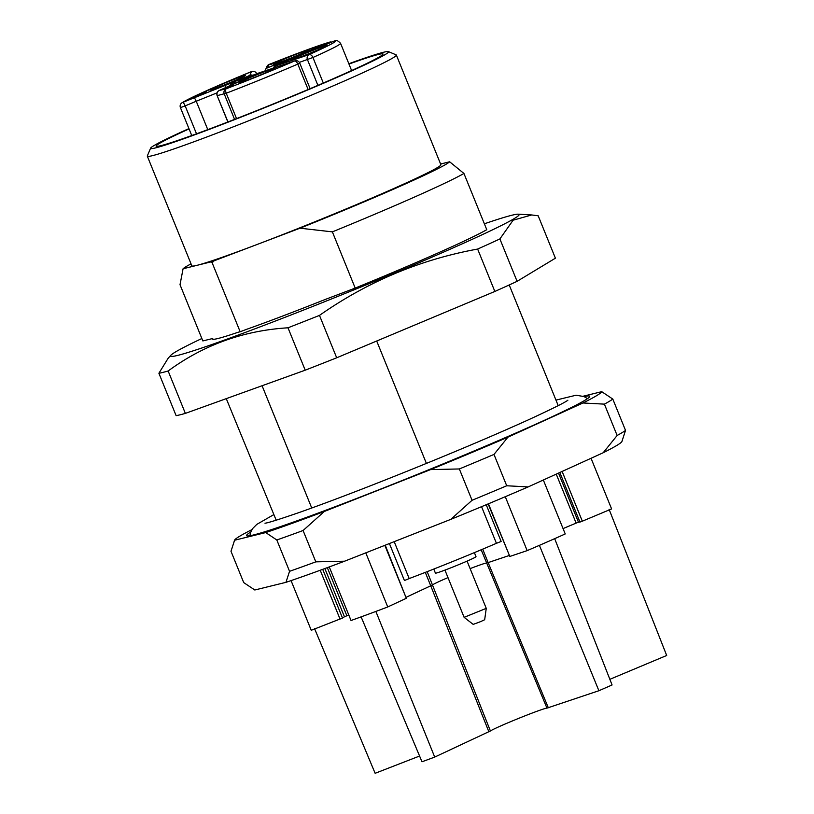 <?xml version="1.0" encoding="UTF-8"?>
<svg xmlns="http://www.w3.org/2000/svg" width="814" height="814" viewBox="0 0 814 814"><rect width="100%" height="100%" fill="white"/><g stroke="black" fill="none" stroke-linecap="round" stroke-linejoin="round"><path stroke-width="1.22" d="M484.371 223.799A188.156 7.662 157.9 0 1 518.243 214.184A188.156 7.662 157.9 0 1 394.556 273.077A188.156 7.662 157.9 0 1 170.869 355.24A188.156 7.662 157.9 0 1 201.862 338.512M499.888 238.929L517.094 281.329L555.402 258.191L538.186 215.802L531.715 214.957L513.105 220.207L499.888 238.929A209.056 8.516 157.9 0 1 477.635 249.064C420.451 259.483 367.735 281.593 319.475 315.394A209.056 8.516 157.9 0 1 287.993 327.798C243.528 330.545 203.571 344.943 168.142 370.991A209.056 8.516 157.9 0 1 158.903 373.26L168.193 358.18L170.869 355.24M168.142 370.991L185.358 413.39L305.209 370.187A209.056 8.516 -22.1 0 0 336.691 357.794L494.851 291.453A209.056 8.516 -22.1 0 0 517.094 281.329M158.903 373.26L176.119 415.659A209.056 8.516 -22.1 0 0 185.358 413.39M287.993 327.798L305.209 370.187M319.475 315.394L336.691 357.794M477.635 249.064L494.851 291.453M191.036 263.848A144.353 5.881 -22.1 0 0 183.079 268.762L180.016 284.717L202.839 340.934L212.688 338.512A142.796 5.81 -22.1 0 0 212.495 339.041A142.796 5.81 -22.1 0 0 238.207 332.234L240.161 331.756L212.139 262.749L210.928 261.904A144.353 5.881 -22.1 0 0 214.153 260.785L212.139 262.749M212.688 338.512L213.003 339.285M240.161 331.756L246.204 329.467A142.796 5.81 -22.1 0 0 324.857 299.603L355.199 288.085L332.377 231.868L300.02 228.195A144.353 5.881 -22.1 0 0 449.654 161.793L440.598 164.011M355.199 288.085A159.279 6.481 -22.1 0 0 486.772 229.701L463.939 173.474A159.279 6.481 157.9 0 1 332.377 231.868M463.939 173.474L449.654 161.793M300.02 228.195L257.092 244.485A134.391 5.474 -22.1 0 0 440.883 164.713L396.347 55.037A134.391 5.474 157.9 0 1 273.891 110.673A134.391 5.474 157.9 0 1 147.314 156.166A134.391 5.474 157.9 0 1 147.334 155.912L150.621 148.148A128.419 5.23 157.9 0 1 188.94 128.602M210.928 261.904L196.998 265.333A134.391 5.474 -22.1 0 0 257.092 244.485L214.153 260.785M147.314 156.166L191.839 265.832A134.391 5.474 -22.1 0 0 196.998 265.333L183.079 268.762M226.272 398.636L276.18 520.207M311.742 508.028L262.077 385.734M426.404 463.42L376.699 341.015M558.211 405.637L509.208 284.961M584.157 396.611A185.165 7.54 157.9 0 1 589.733 396.398A185.165 7.54 157.9 0 1 420.991 472.934A185.165 7.54 157.9 0 1 246.652 535.714A185.165 7.54 157.9 0 1 250.804 531.98M289.55 571.316A208.058 8.476 -22.1 0 0 315.812 561.853L303.083 530.514A208.058 8.476 157.9 0 1 276.821 539.987L289.55 571.316L285.948 582.336L254.802 589.997L243.712 582.59L230.993 551.261L234.595 540.231L265.74 532.57A198.107 8.069 -22.1 0 0 324.379 511.436L430.565 469.607A198.107 8.069 -22.1 0 0 507.936 437.159L582.977 402.981L604.405 404.141L617.134 435.48A208.058 8.476 -22.1 0 0 625.528 430.413L612.8 399.074A208.058 8.476 157.9 0 1 604.405 404.141M234.198 541.127L234.595 540.231A198.107 8.069 -22.1 0 1 234.625 540.12L234.127 541.3M251.994 529.588A198.107 8.069 -22.1 0 0 234.625 540.12M303.083 530.514L324.379 511.436M265.74 532.57L276.821 539.987M472.059 500.295A208.058 8.476 -22.1 0 0 506.715 485.765L493.986 454.426A208.058 8.476 157.9 0 1 459.34 468.956L472.059 500.295L450.773 519.373A198.107 8.069 -22.1 0 0 528.144 486.925L506.715 485.765M493.986 454.426L507.936 437.159M430.565 469.607L459.34 468.956M612.8 399.074L601.719 391.666L583.2 396.225M582.977 402.981A198.107 8.069 -22.1 0 0 601.719 391.666M285.948 582.336A198.107 8.069 -22.1 0 0 344.587 561.202L315.812 561.853M344.587 561.202L450.773 519.373M617.134 435.48L603.184 452.757A198.107 8.069 -22.1 0 0 621.886 441.554L622.384 440.374M528.144 486.925L603.184 452.757M621.927 441.432L625.528 430.413M562.128 471.448L582.325 521.194L611.599 508.923L591.045 458.282M488.441 503.795L509.829 556.45L527.167 550.62A164.265 6.685 -22.1 0 0 539.397 545.349L598.89 690.73L546.957 708.129A30.739 1.252 -22.1 0 0 519.301 718.111A30.739 1.252 -22.1 0 0 490.404 730.972L434.707 757.081A162.892 6.634 157.9 0 1 421.988 761.772L361.121 616.87A164.265 6.685 -22.1 0 1 351.027 620.502L329.273 566.931M598.89 690.73A162.892 6.634 157.9 0 0 612.077 684.961L554.68 538.654A164.265 6.685 -22.1 0 0 565.231 533.943L543.335 480.006M527.167 550.62L505.27 496.703M434.707 757.081L375.865 611.436A164.265 6.685 -22.1 0 0 387.749 606.959L365.781 552.859M322.71 569.352L342.491 618.05L311.243 630.29L291.066 580.606M327.33 567.653L346.866 615.76L344.464 616.788L324.867 568.559M342.491 618.05A129.416 5.271 157.9 0 1 344.464 616.788M314.448 628.357L375.132 773.3L419.576 756.033M385.226 545.197L406.318 598.28L384.829 545.349M387.749 606.959L406.318 598.28M509.829 556.45L488.135 503.927M582.325 521.194L579.965 522.079L559.829 472.496M558.516 473.097L578.469 522.232A129.416 5.271 157.9 0 1 579.965 522.079M578.469 522.232L576.129 523.107L556.237 474.124M609.076 509.289L666.686 655.484L609.869 679.314M486.223 504.731L501.139 541.463L496.428 543.314A99.552 4.05 157.9 0 1 409.188 578.571L404.436 580.535L389.407 543.549M233.364 85.267L225.671 88.258L233.384 85.328M348.85 63.736A128.419 5.23 157.9 0 1 383.638 52.238A128.419 5.23 157.9 0 1 388.39 51.597L396.164 54.874A134.391 5.474 157.9 0 1 396.347 55.037M388.39 51.597A128.419 5.23 157.9 0 1 271.55 104.914A128.419 5.23 157.9 0 1 150.621 148.148M348.972 64.052A122.446 4.986 157.9 0 1 378.337 54.467A122.446 4.986 157.9 0 1 383.038 54.009A122.446 4.986 157.9 0 1 271.459 104.691A122.446 4.986 157.9 0 1 156.135 146.144A122.446 4.986 157.9 0 1 189.062 128.917M308.852 53.958L302.828 56.502L307.702 54.701C303.327 56.359 303.408 56.247 307.957 54.385L315.099 51.282L308.903 54.06M307.957 54.385C303.408 56.247 303.327 56.359 307.702 54.701L307.733 54.772M310.785 53.327L310.114 53.602M283.486 59.178L276.658 61.752C269.912 64.469 268.427 65.191 272.202 63.94L283.516 59.249M269.933 64.642L272.202 63.94M195.492 96.551L206.563 91.911L195.533 96.632M232.55 85.185L222.364 89.56L232.651 85.439M234.564 119.383L224.226 93.915A3.978 3.836 -103.8 0 1 226.272 88.746A83.13 3.388 -22.1 0 0 294.576 60.969L252.645 75.346L219.332 90.456L226.272 88.746A3.978 1.72 69 0 0 226.231 93.223A87.108 3.551 -22.1 0 0 297.802 64.103A3.978 1.811 -113.3 0 0 294.576 60.969A3.978 3.317 -108.6 0 1 294.8 60.877L257.987 73.27A3.978 3.317 -108.6 0 1 258.221 73.199M323.311 83.038L312.932 57.489A87.108 3.551 -22.1 0 0 340.567 43.335C337.769 40.537 335.968 39.693 335.164 40.792A3.978 3.928 82.2 0 0 334.208 41.046L278.5 64.408L276.027 65.751L309.005 54.65A3.978 2.564 65.9 0 1 312.932 57.489L299.349 62.393M267.572 67.827L269.017 64.489A83.13 3.388 -22.1 0 1 329.202 42.277A3.978 3.683 -106.4 0 1 329.578 42.145C317.368 45.849 297.191 53.286 269.037 64.469A3.978 0.621 68.3 0 0 269.017 64.489A3.978 3.978 -156.6 0 0 266.86 66.595L265.415 69.933A3.978 3.978 -156.6 0 0 265.14 70.859L265.415 69.933A3.978 3.978 -156.6 0 1 267.572 67.827L329.202 42.277A3.978 1.068 67.2 0 1 330.067 42.776M232.631 81.542A19.129 0.783 157.9 0 1 209.849 89.988A19.129 0.783 157.9 0 1 227.279 82.061A19.129 0.783 157.9 0 1 245.299 75.59A19.129 0.783 157.9 0 1 232.631 81.542M262.067 74.298A19.129 0.783 157.9 0 1 239.296 82.743A19.129 0.783 157.9 0 1 256.715 74.817A19.129 0.783 157.9 0 1 274.735 68.356A19.129 0.783 157.9 0 1 262.067 74.298M181.919 102.818A3.978 3.897 56.5 0 1 182.621 102.452L246.591 76.831L249.888 75.295L251.495 71.571A83.13 3.388 -22.1 0 0 182.621 102.452A3.978 1.068 -112.8 0 1 185.165 105.881L180.423 107.641A3.978 3.978 0 0 1 181.919 102.818L196.571 95.279L251.485 71.571A3.978 3.978 -156.6 0 1 256.675 73.738A3.978 3.978 0 0 0 251.485 71.561M217.063 92.857L196.245 101.241L194.322 97.548M236.538 118.61L226.231 93.223L217.297 95.625A3.978 3.836 -103.8 0 1 219.332 90.456A3.978 2.32 -113.8 0 0 219.231 90.496A3.978 2.32 -113.8 0 0 219.078 90.578M196.51 133.801L185.165 105.881L196.245 101.241L207.774 129.63M296.377 55.779A19.129 0.783 157.9 0 1 273.606 64.225A19.129 0.783 157.9 0 1 291.025 56.298A19.129 0.783 157.9 0 1 309.045 49.837A19.129 0.783 157.9 0 1 296.377 55.779M314.57 51.302A19.129 0.783 157.9 0 1 291.799 59.748A19.129 0.783 157.9 0 1 309.218 51.821A19.129 0.783 157.9 0 1 327.238 45.36A19.129 0.783 157.9 0 1 314.57 51.302M480.565 621.652L473.188 624.389L464.122 617.338L486.253 608.353L484.676 619.729L480.565 621.652M474.369 552.625L476.017 556.674A21.897 0.895 157.9 0 1 461.518 563.491A21.897 0.895 157.9 0 1 435.439 573.158L433.77 569.057M554.68 538.654A164.265 6.685 157.9 0 1 539.397 545.349M375.865 611.436A164.265 6.685 157.9 0 1 361.121 616.87M340.048 619.098L320.217 570.258M346.866 615.76L348.799 615.008M447.985 577.614A29.365 1.201 -22.1 0 0 432.539 584.859L430.738 585.795L488.858 731.776M425.295 572.384L430.738 585.795L406.339 597.191M509.096 555.545L488.146 562.596L548.321 707.753M576.129 523.107L563.054 528.591M427.177 571.652L490.404 730.972M482.692 549.145L488.146 562.596L486.558 563.034A29.365 1.201 -22.1 0 0 470.126 568.62M481.176 549.776L546.957 708.129M394.2 541.656L409.188 578.571M496.428 543.314L481.552 506.674M317.898 85.358L307.468 59.666A3.978 3.317 71.4 0 1 309.005 54.65A83.13 3.388 -22.1 0 0 334.208 41.046A3.978 1.068 -112.8 0 0 334.167 41.066A3.978 1.068 -112.8 0 0 334.127 41.087M278.5 64.408A3.978 1.068 -112.8 0 0 278.459 64.418L334.167 41.066A3.978 3.978 0 0 1 335.164 40.792M276.027 65.751A3.978 3.317 71.4 0 0 274.308 67.776M273.504 65.639A3.978 1.068 67.2 0 1 274.501 66.3M252.808 75.275A3.978 3.978 -156.6 0 0 249.888 75.295M247.568 77.472A3.978 1.068 -112.8 0 0 246.591 76.831M235.541 83.313A3.978 1.068 -112.8 0 0 234.117 82.072A3.978 3.836 -103.8 0 0 231.837 84.941M257.763 73.362A3.978 3.317 -108.6 0 1 257.987 73.27L252.605 75.356A3.978 1.068 -112.8 0 0 252.564 75.376M252.645 75.346A3.978 1.068 -112.8 0 0 252.605 75.356L240.12 80.596A3.978 3.978 0 0 0 238.329 82.082M238.451 82.031A3.978 3.836 76.2 0 1 240.161 80.576A3.978 1.068 -112.8 0 0 240.12 80.596M308.119 89.509L297.802 64.103L299.766 63.156A3.978 3.978 0 0 0 294.8 60.877M225.59 87.698L224.888 85.246M230.026 85.745A3.978 3.836 -103.8 0 1 232.346 82.499M242.114 80.098A3.978 3.836 76.2 0 0 240.903 80.922M227.981 121.937L217.145 95.635L227.849 121.988M518.243 214.184L531.715 214.947M567.857 400.223L567.877 400.213C565.425 402.248 552.675 408.597 529.629 419.271C501.587 432.02 467.338 446.672 426.872 463.227C376.587 483.719 334.279 500.061 299.949 512.24C279.334 519.363 267.674 523.015 264.988 523.209L265.008 523.199M587.484 398.636L584.055 396.571L576.109 395.217L555.962 400.101M273.443 514.824L256.786 524.389L252.798 528.398L250.865 531.827L249.837 535.744M278.459 64.418L274.583 66.249L272.985 68.223M331.674 42.104A3.978 3.978 0 0 0 329.629 42.135M269.037 64.469A3.978 3.978 0 0 0 266.86 66.595M310.124 88.665L299.766 63.156M241.524 80.637L219.231 90.496A3.978 3.978 0 0 0 217.145 95.635M351.607 70.543L340.567 43.335M191.748 135.531L180.423 107.641M444.943 570.105L464.122 617.338M467.073 561.111L486.253 608.343"/></g></svg>
